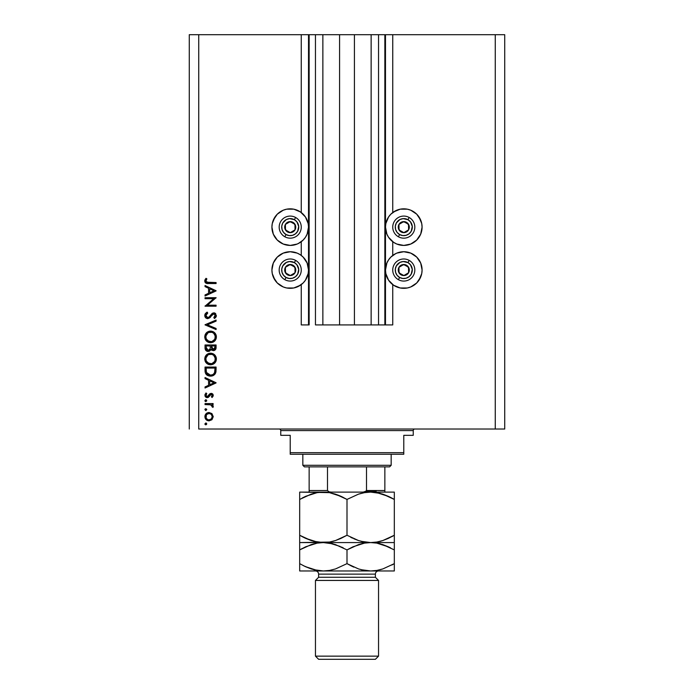 <?xml version="1.0" encoding="UTF-8"?>
<svg xmlns="http://www.w3.org/2000/svg" width="694" height="694" viewBox="0 0 694 694"><rect width="100%" height="100%" fill="white"/><g stroke="black" fill="none" stroke-linecap="round" stroke-linejoin="round"><path stroke-width="1.04" d="M384.858 324.922L378.542 324.922L384.858 324.922L384.858 34.7L378.542 34.7L378.542 324.922L371.134 324.922L378.542 324.922L378.542 34.7L371.134 34.7L371.134 324.922L354.417 324.922L371.134 324.922L371.134 34.7L339.583 34.7L354.417 34.7L354.417 324.922L322.866 324.922L339.583 324.922L339.583 34.7L322.866 34.7L322.866 324.922L315.458 324.922L322.866 324.922L322.866 34.7L315.458 34.7L315.458 324.922L315.458 34.7L309.142 34.7L309.142 324.922L301.257 324.922L301.257 284.618L301.257 324.922L308.518 324.922L308.518 34.7L301.257 34.7L301.257 212.538L301.257 34.7L198.736 34.7L198.736 429.022L495.264 429.022L495.264 34.7L385.482 34.7L385.482 324.922L384.858 324.922L384.858 34.7L354.417 34.7L354.417 324.922L339.583 324.922L339.583 34.7L309.142 34.7L309.142 324.922L308.518 324.922L308.518 34.7L309.142 34.7L189.271 34.7L189.271 429.022L189.271 34.7L198.736 34.7L198.736 429.022L504.729 429.022L495.264 429.022L495.264 34.7L392.743 34.7L392.743 212.538L392.743 34.7L385.482 34.7L385.482 324.922L392.743 324.922L392.743 284.618L392.743 324.922L384.901 324.922M301.257 255.435L301.257 241.72L301.257 255.435M392.743 255.435L392.743 241.72L392.743 255.435M393.619 211.913L400.212 209.18L407.352 209.18L410.787 210.221L416.721 214.186L418.994 216.962L421.726 223.555L422.082 227.129A18.296 18.296 0 0 1 403.778 245.424A18.296 18.296 0 0 1 385.482 227.129A18.296 18.296 0 0 1 403.778 208.833A18.296 18.296 0 0 1 422.082 227.129L420.685 234.13L418.994 237.296L416.721 240.063L410.787 244.028L403.778 245.424L396.777 244.028L393.619 242.336L388.571 237.296L386.879 234.13L385.482 227.129L385.838 223.555L388.571 216.962L390.843 214.186L395.693 210.716M393.619 254.819L396.777 253.128L403.778 251.731L410.787 253.128L416.721 257.092L418.994 259.868L420.685 263.026L422.082 270.027A18.296 18.296 0 0 1 403.778 288.322A18.296 18.296 0 0 1 385.482 270.027A18.296 18.296 0 0 1 403.778 251.731A18.296 18.296 0 0 1 422.082 270.027L421.726 273.601L418.994 280.194L416.721 282.97L410.787 286.934L407.352 287.975L400.212 287.975L393.619 285.243L388.571 280.194L385.838 273.601L385.482 270.027L386.879 263.026L388.571 259.868L390.843 257.092L395.693 253.622M300.381 242.336L297.223 244.028L290.222 245.424L283.213 244.028L277.279 240.063L275.006 237.296L273.315 234.13L271.918 227.129A18.296 18.296 0 0 1 290.222 208.833A18.296 18.296 0 0 1 308.518 227.129A18.296 18.296 0 0 1 290.222 245.424A18.296 18.296 0 0 1 271.918 227.129L272.274 223.555L275.006 216.962L277.279 214.186L283.213 210.221L286.648 209.18L293.788 209.18L300.381 211.913L305.429 216.962L308.162 223.555L308.518 227.129L307.121 234.13L305.429 237.296L303.157 240.063L298.307 243.533M300.381 285.243L293.788 287.975L286.648 287.975L283.213 286.934L277.279 282.97L275.006 280.194L272.274 273.601L271.918 270.027A18.296 18.296 0 0 1 290.222 251.731A18.296 18.296 0 0 1 308.518 270.027A18.296 18.296 0 0 1 290.222 288.322A18.296 18.296 0 0 1 271.918 270.027L273.315 263.026L275.006 259.868L277.279 257.092L283.213 253.128L290.222 251.731L297.223 253.128L300.381 254.819L303.157 257.092L307.121 263.026L308.518 270.027L308.162 273.601L305.429 280.194L303.157 282.97L298.307 286.44M205.042 298.689L213.717 298.689L205.042 298.689L205.042 297.7L216.086 297.7L207.393 305.204L216.086 305.204L216.086 306.193L205.042 306.193L213.717 298.689L205.042 306.193L216.086 306.193L216.086 305.204L207.393 305.204L216.086 297.7L205.042 297.7L205.042 298.689L205.042 297.7L216.086 297.908M204.773 315.796L204.765 315.492C204.904 317.375 205.901 318.425 207.749 318.65L205.997 318.043L204.808 316.1L204.938 314.425L206.699 312.413L207.176 312.135L207.732 313.072L206.049 314.72L205.927 315.891L207.532 317.644L209.146 317.019L212.485 313.202L214.056 312.855L215.661 313.653L216.233 316.464L214.498 318.511L213.821 317.609L215.218 315.154L213.839 313.835L212.555 314.417L209.822 317.783L207.749 318.65L213.839 313.835L215.235 315.458L213.821 317.609L214.498 318.511L216.372 315.57L213.795 312.847L212.112 313.462L208.851 317.262L207.766 317.661L205.892 315.492L207.732 313.072L207.176 312.135L204.808 314.955M216.086 328.488L216.086 329.546L205.042 324.879L216.086 320.064L216.086 321.122L207.385 324.809L216.086 328.488L216.086 329.546L205.042 324.879L216.086 329.546L216.086 328.488L207.385 324.809L216.086 321.122L216.086 320.064L205.042 324.74L216.086 320.064L216.086 321.122M204.791 337.501L205.172 334.699L206.422 332.816L209.952 331.133L212.746 331.524L214.646 332.747L216.363 336.555L215.964 339.097L214.715 341.006L212.824 342.289L210.568 342.715L208.339 342.298L206.456 341.032L205.181 339.158L204.765 336.928C205.086 340.468 207.02 342.402 210.568 342.715C214.151 342.394 216.086 340.433 216.372 336.842C216.008 333.32 214.064 331.402 210.516 331.107C206.986 331.446 205.068 333.389 204.765 336.928L204.773 337.215M204.791 359.587L205.172 356.777L206.422 354.894L209.952 353.211L212.746 353.61L214.646 354.834L216.363 358.633L215.964 361.175L214.715 363.092L212.824 364.376L210.568 364.792L208.339 364.376L206.456 363.118L205.181 361.236L204.765 359.006C205.086 362.554 207.02 364.48 210.568 364.792C214.151 364.471 216.086 362.511 216.372 358.919C216.008 355.397 214.064 353.489 210.516 353.185C206.986 353.524 205.068 355.467 204.765 359.006L204.773 359.292M205.042 378.612L205.042 377.536L216.086 382.776L205.042 388.007L205.042 386.931L208.582 385.3L208.582 380.295L205.042 378.612L205.042 377.536L205.042 378.612L208.582 380.295L208.582 385.3L205.042 386.931L205.042 388.007L216.086 382.914L205.042 388.007L205.042 386.931M205.172 424.546L205.823 424.815L204.904 423.895L205.823 422.976L206.743 423.895L205.823 424.815L204.904 423.895L206.179 423.036L206.474 424.546L205.467 424.745L204.921 424.069L205.823 424.815L206.743 423.895L206.179 423.036M298.845 253.891L300.381 254.819M298.845 210.993L300.381 211.913M395.155 286.162L393.619 285.243M395.155 243.264L393.619 242.336M209.059 412.496L211.922 413.607L213.258 416.678L211.93 419.74L209.059 420.85L206.101 419.636L204.904 416.678L206.101 413.711L209.059 412.496C206.5 412.73 205.112 414.127 204.904 416.678C205.12 419.228 206.5 420.616 209.059 420.85L211.93 419.74L213.258 416.678L211.922 413.607L208.651 412.514M206.725 409.417L205.823 410.518L204.904 409.599L205.172 408.948L206.682 409.243L206.005 410.501L204.904 409.599L205.823 410.518L206.743 409.599L205.823 408.679L206.743 409.599L205.641 410.501M205.042 404.567L205.042 403.578L205.042 404.567L205.042 403.578L213.11 403.578L213.11 404.567L211.93 404.567L213.153 405.929L212.98 407.404L210.829 404.836L205.042 404.567L210.525 404.749L212.98 407.404L213.258 406.537L211.93 404.567L213.11 404.567L213.11 403.578L205.042 403.578L213.11 403.578L213.11 404.567M205.172 401.332L205.823 401.6L204.904 400.681L205.641 399.779L206.474 400.03L206.673 401.028L205.172 401.332L204.904 400.681L205.823 401.6L206.743 400.681L205.823 399.761L206.743 400.681L205.823 401.6L204.904 400.681L205.823 399.761M209.892 393.758L211.549 393.42L212.911 394.261L213.162 396.022L212.104 397.497L211.418 396.821L212.243 395.216L211.384 394.4L210.447 394.652L207.888 397.541L206.326 397.462L205.068 396.179L204.973 394.617L205.997 392.96L206.743 393.619L205.979 395.745L207.194 396.647L209.718 393.897L211.141 393.385L209.892 393.758L207.194 396.647L205.892 395.216L206.743 393.619L205.997 392.96L204.904 395.268L207.237 397.636L208.486 397.254L211.176 394.383L212.269 395.424L211.418 396.821L212.104 397.497L213.258 395.424L212.104 397.497L211.575 396.682M214.012 375.046L210.152 376.113L206.578 374.777L205.294 372.687L205.042 367.057L216.086 367.057L215.348 373.554L213.613 375.315L210.429 376.122C212.928 376.139 214.68 375.029 215.687 372.791L216.086 367.057L205.042 367.057L205.042 370.483L205.042 367.057L216.086 367.057L216.068 370.171M205.051 348.293L205.042 344.979L216.086 344.979L215.825 348.995L213.978 350.574L212 350.323L211.002 349.36L209.553 351.173L207.523 351.424L205.858 350.418L205.042 347.963C205.094 350.062 206.144 351.233 208.183 351.485L211.002 349.36L213.353 350.644C215.296 350.349 216.207 349.186 216.086 347.13L216.086 344.979L205.042 344.979L216.086 344.979L216.086 347.13M205.042 286.605L205.042 285.529L216.086 290.76L205.042 296L205.042 294.924L208.582 293.293L208.582 288.288L205.042 286.605L205.042 285.529L205.042 286.605L208.582 288.288L208.582 293.293L205.042 294.924L205.042 296L216.086 290.907L205.042 296L205.042 294.924M206.04 278.311L206.881 278.893L205.892 281.027L206.508 282.198L216.086 282.553L216.086 283.542L206.005 283.187L204.765 280.975L206.04 278.311L206.881 278.893L205.892 281.027L206.881 278.893L206.04 278.311L204.765 280.975C205.129 282.987 206.422 283.846 208.634 283.542L216.086 283.542L216.086 282.553L208.738 282.553L205.962 281.46M504.729 34.7L504.729 429.022L504.729 34.7L495.264 34.7L504.729 34.7M273.315 263.026L277.279 257.092M280.055 254.819L283.213 253.128M283.213 286.934L280.055 285.243M277.279 282.97L273.315 277.027M283.213 244.028L280.055 242.336M277.279 240.063L273.315 234.13M273.315 220.128L277.279 214.186M280.055 211.913L283.213 210.221M410.787 253.128L413.945 254.819M416.721 257.092L420.685 263.026M420.685 277.027L416.721 282.97M413.945 285.243L410.787 286.934M420.685 234.13L416.721 240.063M413.945 242.336L410.787 244.028M410.787 210.221L413.945 211.913M416.721 214.186L420.685 220.128M204.982 424.26L205.823 422.976L206.725 423.713M206.873 420.243L207.454 420.538M204.964 415.871L205.19 415.073M204.973 415.845L205.181 415.09M206.092 413.719L206.821 413.138M206.864 413.112L207.411 412.826M206.734 413.199L206.101 413.711M205.363 418.656L206.101 419.636M207.81 419.61L209.05 419.861L211.306 418.933L212.269 416.669C212.069 418.612 210.993 419.679 209.05 419.861C207.107 419.679 206.057 418.621 205.892 416.669C206.057 414.726 207.107 413.667 209.05 413.485L206.786 414.422M211.08 414.205L209.05 413.485C211.002 413.667 212.069 414.726 212.269 416.669L211.314 414.422M210.282 419.627L211.08 419.141M206.404 414.899L206.127 417.909M206.118 417.892L206.682 418.812M205.823 410.518L204.904 409.599L205.823 408.679L204.904 409.599M212.85 405.383L213.145 405.929L212.858 405.383M213.249 406.38L212.98 407.404L213.258 406.537L212.98 407.404L212.121 406.858L211.904 405.496M212.121 406.858L212.269 406.354L212.121 406.858M211.366 405.07L210.525 404.749M208.521 404.576L209.493 404.611M211.384 394.4L212.243 395.216M210.985 394.4L209.978 395.19M211.176 394.383L210.447 394.652L211.176 394.383M207.003 397.627L208.478 397.263M206.933 397.619L206.335 397.471M206.326 397.462L206.777 397.593M205.918 397.237L205.181 396.43M205.997 392.96L206.578 393.784M205.91 394.99L205.918 395.485M205.892 395.216L207.194 396.647L209.718 393.897M207.402 396.63L208.035 396.309M213.258 395.424L210.976 393.394M212.381 393.75L211.817 393.481M212.78 394.105L213.11 394.626M207.194 396.647L206.673 396.526M216.086 382.776L205.042 377.536L216.086 382.776M213.934 382.828L209.718 384.78L209.718 380.833L213.934 382.828L209.718 380.833L209.718 384.78L213.934 382.828M216.016 371.056L215.947 371.698M215.912 371.923L215.817 372.366M215.34 373.554L214.94 374.161M205.042 370.483C205.077 374.031 206.873 375.914 210.429 376.122L210.152 376.113M209.866 376.096L209.319 376.035M207.74 375.541L206.795 374.96M206.491 374.691L205.702 373.71M205.094 371.594L205.06 371.038M211.67 376.018L212.399 375.844M214.958 368.826L214.646 372.218L214.958 368.826M214.533 372.548L214.646 372.218C213.925 374.153 212.52 375.116 210.429 375.124L212.538 374.691M213.587 373.979L214.047 373.459M207.983 374.474L210.429 375.124L206.456 372.47L207.983 374.482M206.3 371.706L206.179 368.054L214.958 368.054L206.179 368.054L206.274 371.524M211.219 375.072L211.791 374.96M214.515 372.6L214.698 372.01M206.222 370.908L206.682 373.034M207.038 373.606L207.437 374.049M208.495 374.751L209.432 375.038M210.803 353.194L210.23 353.194M211.08 353.211L211.644 353.289M212.746 353.61L213.752 354.131M215.921 356.699L216.259 357.774M216.259 357.8L216.346 358.356M216.346 359.492L216.372 358.919M216.276 360.065L216.094 360.811M215.973 361.175L215.444 362.19L215.964 361.175M215.426 362.207L214.741 363.066M211.15 364.766L210.004 364.766M208.347 364.385L208.877 364.567M206.456 363.118L205.181 361.236M205.849 362.415L205.493 361.869M205.172 356.785L204.99 357.323M205.58 355.97L207.306 354.157M209.345 353.298L208.833 353.42M209.944 353.211L210.516 353.185M215.383 355.701L215.036 355.25M207.619 362.771L206.413 361.236L209.094 363.578M205.979 358.035L205.892 358.972C206.118 356.074 207.662 354.478 210.525 354.183C213.405 354.461 214.975 356.057 215.235 358.972L215.235 358.972C215.001 361.886 213.448 363.5 210.568 363.803C207.671 363.517 206.109 361.904 205.892 358.972L206.283 360.949M206.743 356.178L207.914 354.99L205.997 357.913M211.904 354.374L208.712 354.539M215.01 360.464L215.149 358.043L213.847 355.562M214.715 361.192L215.149 359.9M207.914 362.997L211.523 363.717M211.913 363.621L214.472 361.626M206.665 361.687L207.601 362.754M209.571 354.27L208.764 354.513M215.149 358.043L215.019 357.549M213.613 355.328L212.347 354.53M215.825 349.004L215.53 349.559M214.576 350.357L213.353 350.644M211.991 350.323L211.436 349.915M210.915 349.585L210.594 350.227M207.515 351.424L206.968 351.251M205.233 349.282L205.971 350.548M205.042 344.979L205.042 347.963L205.042 344.979M216.034 348.076L216.086 347.451M210.265 347.659L210.282 346.627M207.194 350.192L206.5 349.429L208.521 350.47M206.265 348.683L208.183 350.496L206.179 347.382L206.5 349.429M211.453 347.494L212 349.039L213.327 349.646L211.418 345.968L214.958 345.968L214.958 347.312L213.075 349.629L213.934 349.542M213.735 349.603L214.741 348.7L214.958 345.968L211.418 345.968L211.505 347.928M209.718 349.681L210.152 348.692L208.183 350.496L209.068 350.27M206.179 347.382L206.179 345.968L210.282 345.968L206.179 345.968L206.231 348.423M214.802 348.509L214.958 347.312M211.418 346.636L211.444 347.39M210.803 331.116L210.23 331.116M211.08 331.133L211.644 331.212M212.746 331.524L213.752 332.044M215.791 334.326L215.366 333.597M215.383 333.632L215.713 334.178M215.921 334.621L216.259 335.696M216.259 335.714L216.346 336.269M216.346 337.414L216.372 336.842M216.276 337.987L216.094 338.733M215.426 340.129L214.741 340.98M211.15 342.689L210.004 342.689M208.347 342.298L208.877 342.48M206.456 341.032L205.181 339.158M205.849 340.338L205.493 339.791M205.172 334.699L204.99 335.237M205.58 333.883L207.306 332.07M209.345 331.212L208.833 331.342M209.944 331.133L210.516 331.107M207.619 340.693L206.413 339.149L209.094 341.5M205.979 335.948L205.892 336.885C206.118 333.996 207.662 332.4 210.525 332.096C213.405 332.383 214.975 333.979 215.235 336.885L215.235 336.885C215.001 339.808 213.448 341.422 210.568 341.726C207.671 341.439 206.109 339.826 205.892 336.885L206.283 338.872M206.743 334.092L207.914 332.912L205.997 335.835M211.904 332.296L208.712 332.452M215.01 338.386L215.149 335.957L213.847 333.476M214.715 339.106L215.149 337.813M207.914 340.91L211.523 341.63M211.913 341.535L214.472 339.548M206.665 339.6L207.601 340.676M209.571 332.192L208.764 332.435M215.149 335.957L215.019 335.462M213.613 333.25L212.347 332.452M205.086 314.061L205.676 313.22M206.387 312.621L207.176 312.135L207.732 313.072L207.064 313.506M206.803 313.723L205.892 315.492M206.17 316.646L207.541 317.644L209.146 317.019L207.315 317.6M210.213 315.805L210.612 315.276M214.316 312.899L214.802 313.046M214.819 313.055L215.582 313.575M216.337 316.03L215.843 317.253M216.233 316.464L215.452 317.713M214.498 318.511L214.177 317.332M213.821 317.609L214.507 317.028M215.209 315.787L215.14 314.824M214.767 314.217L213.622 313.853M213.839 313.835L211.523 315.753M210.612 316.967L210.161 317.462M205.615 317.687L206.127 318.147M205.242 317.219L204.808 316.091M214.42 313.966L214.88 314.339M216.086 305.204L216.086 306.193L205.042 305.967M216.086 290.76L205.042 285.529L216.086 290.76M213.934 290.821L209.718 292.773L209.718 288.825L213.934 290.821L209.718 288.825L209.718 292.773L213.934 290.821M216.086 282.553L216.086 283.542L207.237 283.49M205.207 282.493L205.728 283.013M205.068 282.267L204.834 281.643M204.773 280.784L204.86 280.22M206.37 279.699L205.971 281.478M207.445 282.501L208.738 282.553M208.287 282.553L207.827 282.527M205.788 278.589L204.973 279.864M205.945 416.053L205.945 417.294M206.404 418.447L207.836 419.618M208.426 419.801L209.362 419.844M212.026 417.901L212.208 416.044M209.05 413.485L208.426 413.546M206.179 369.321L206.187 370.11M209.788 375.09L210.776 375.116M214.819 371.385L214.906 370.535M214.94 369.685L214.949 369.251M206.222 360.802L206.638 361.643M210.1 363.786L211.037 363.786M211.505 363.717L213.57 362.702M215.235 358.972L215.218 358.503M210.985 354.2L209.597 354.261M206.222 357.158L205.892 358.972M209.909 349.377L210.195 348.44M206.222 338.724L206.638 339.566M210.1 341.7L211.037 341.7M211.505 341.639L213.57 340.615M215.235 336.885L215.218 336.417M210.985 332.114L209.597 332.183M206.222 335.072L205.892 336.885M289.086 231.969L290.292 232.646A5.517 5.517 0 0 1 287.524 231.943L287.88 231.302L289.086 231.969L287.88 231.302L287.524 231.943L288.86 232.481L291.714 232.438L295.037 229.827L295.531 225.628L292.92 222.314L288.721 221.811L285.399 224.431L284.904 228.621L287.524 231.943A5.517 5.517 0 0 1 290.144 221.612A5.517 5.517 0 0 1 295.037 229.827L294.959 224.309L292.573 222.965L290.144 221.612L285.399 224.431L285.477 229.948L287.88 231.302L285.477 229.948L285.399 224.431L290.144 221.612L292.573 222.965L294.959 224.309L295.037 229.827A5.517 5.517 0 0 1 290.292 232.646L295.037 229.827L290.292 232.646L289.086 231.969M294.377 219.694A8.519 8.519 0 0 1 297.648 231.293A8.519 8.519 0 0 1 286.058 234.555L284.818 236.758A11.043 11.043 0 0 0 299.851 232.525A11.043 11.043 0 0 0 295.618 217.491L294.377 219.694L296.911 221.854L298.706 226.461L297.648 231.293L295.488 233.817L292.53 235.327L289.216 235.587L286.058 234.555L283.525 232.403L282.024 229.436L281.764 226.123L282.788 222.965L286.353 219.538L289.554 218.636L294.377 219.694L295.618 217.491A11.043 11.043 0 0 1 299.851 232.525A11.043 11.043 0 0 1 284.818 236.758A11.043 11.043 0 0 1 280.584 221.733A11.043 11.043 0 0 1 295.618 217.491A11.043 11.043 0 0 0 280.584 221.733A11.043 11.043 0 0 0 284.818 236.758L286.058 234.555A8.519 8.519 0 0 1 282.788 222.965A8.519 8.519 0 0 1 294.377 219.694M402.65 231.969L403.856 232.646A5.517 5.517 0 0 1 401.08 231.943L401.444 231.302L402.65 231.969L401.444 231.302L401.08 231.943L402.425 232.481L405.279 232.438L408.601 229.827L409.096 225.628L406.476 222.314L402.286 221.811L398.963 224.431L398.469 228.621L401.08 231.943A5.517 5.517 0 0 1 403.708 221.612A5.517 5.517 0 0 1 408.601 229.827L408.523 224.309L406.137 222.965L403.708 221.612L398.963 224.431L399.041 229.948L401.444 231.302L399.041 229.948L398.963 224.431L403.708 221.612L406.137 222.965L408.523 224.309L408.601 229.827A5.517 5.517 0 0 1 403.856 232.646L408.601 229.827L403.856 232.646L402.65 231.969M407.942 219.694A8.519 8.519 0 0 1 411.212 231.293A8.519 8.519 0 0 1 399.623 234.555L398.382 236.758A11.043 11.043 0 0 0 413.416 232.525A11.043 11.043 0 0 0 409.182 217.491L407.942 219.694L410.475 221.854L412.271 226.461L411.212 231.293L409.052 233.817L406.094 235.327L402.78 235.587L399.623 234.555L397.089 232.403L395.58 229.436L395.32 226.123L396.352 222.965L399.918 219.538L403.119 218.636L407.942 219.694L409.182 217.491A11.043 11.043 0 0 1 413.416 232.525A11.043 11.043 0 0 1 398.382 236.758A11.043 11.043 0 0 1 394.149 221.733A11.043 11.043 0 0 1 409.182 217.491A11.043 11.043 0 0 0 394.149 221.733A11.043 11.043 0 0 0 398.382 236.758L399.623 234.555A8.519 8.519 0 0 1 396.352 222.965A8.519 8.519 0 0 1 407.942 219.694M402.65 274.876L403.856 275.553A5.517 5.517 0 0 1 401.08 274.841L401.444 274.199L402.65 274.876L401.444 274.199L401.08 274.841L402.425 275.379L405.279 275.344L408.601 272.725L409.096 268.535L406.476 265.212L402.286 264.718L398.963 267.329L398.469 271.528L401.08 274.841A5.517 5.517 0 0 1 403.708 264.509A5.517 5.517 0 0 1 408.601 272.725L408.523 267.207L404.923 265.186L403.708 264.509L398.963 267.329L399.041 272.855L401.444 274.199L399.041 272.855L398.963 267.329L403.708 264.509L408.523 267.207L408.601 272.725A5.517 5.517 0 0 1 403.856 275.553L408.601 272.725L403.856 275.553L402.65 274.876M407.942 262.601A8.519 8.519 0 0 1 411.212 274.191A8.519 8.519 0 0 1 399.623 277.461L398.382 279.665A11.043 11.043 0 0 0 413.416 275.423A11.043 11.043 0 0 0 409.182 260.397L407.942 262.601L410.475 264.761L412.271 269.359L411.212 274.191L409.052 276.715L406.094 278.225L402.78 278.485L399.623 277.461L397.089 275.301L395.58 272.343L395.32 269.029L396.352 265.863L399.918 262.436L403.119 261.534L407.942 262.601L409.182 260.397A11.043 11.043 0 0 1 413.416 275.423A11.043 11.043 0 0 1 398.382 279.665A11.043 11.043 0 0 1 394.149 264.631A11.043 11.043 0 0 1 409.182 260.397A11.043 11.043 0 0 0 394.149 264.631A11.043 11.043 0 0 0 398.382 279.665L399.623 277.461A8.519 8.519 0 0 1 396.352 265.863A8.519 8.519 0 0 1 407.942 262.601M289.086 274.876L290.292 275.553A5.517 5.517 0 0 1 287.524 274.841L287.88 274.199L289.086 274.876L287.88 274.199L287.524 274.841L288.86 275.379L291.714 275.344L295.037 272.725L295.531 268.535L292.92 265.212L288.721 264.718L285.399 267.329L284.904 271.528L287.524 274.841A5.517 5.517 0 0 1 290.144 264.509A5.517 5.517 0 0 1 295.037 272.725L294.959 267.207L291.359 265.186L290.144 264.509L285.399 267.329L285.477 272.855L287.88 274.199L285.477 272.855L285.399 267.329L290.144 264.509L294.959 267.207L295.037 272.725A5.517 5.517 0 0 1 290.292 275.553L295.037 272.725L290.292 275.553L289.086 274.876M294.377 262.601A8.519 8.519 0 0 1 297.648 274.191A8.519 8.519 0 0 1 286.058 277.461L284.818 279.665A11.043 11.043 0 0 0 299.851 275.423A11.043 11.043 0 0 0 295.618 260.397L294.377 262.601L296.911 264.761L298.706 269.359L297.648 274.191L295.488 276.715L292.53 278.225L289.216 278.485L286.058 277.461L283.525 275.301L282.024 272.343L281.764 269.029L282.788 265.863L286.353 262.436L289.554 261.534L294.377 262.601L295.618 260.397A11.043 11.043 0 0 1 299.851 275.423A11.043 11.043 0 0 1 284.818 279.665A11.043 11.043 0 0 1 280.584 264.631A11.043 11.043 0 0 1 295.618 260.397A11.043 11.043 0 0 0 280.584 264.631A11.043 11.043 0 0 0 284.818 279.665L286.058 277.461A8.519 8.519 0 0 1 282.788 265.863A8.519 8.519 0 0 1 294.377 262.601M279.179 429.022A1.579 1.579 0 0 1 280.758 430.592L280.758 435.329L290.222 435.329L290.222 452.679L403.778 452.679L403.778 435.329L413.242 435.329L413.242 430.592A1.579 1.579 0 0 1 414.821 429.022A1.579 1.579 0 0 0 413.242 430.592L280.758 430.592A1.579 1.579 0 0 0 279.179 429.022M412.644 435.329L403.778 435.329L403.778 454.258L290.222 454.258L403.778 454.258L403.778 452.679L290.222 452.679L290.222 435.329L280.758 435.329L280.758 430.592L413.242 430.592L413.242 435.329L412.644 435.329L413.242 435.329M290.222 452.679L290.222 454.258L290.222 452.679M280.758 435.329L281.356 435.329M366.51 490.528L384.858 490.528L384.858 492.098L384.858 490.528L366.51 490.528L366.51 466.871L389.586 466.871L391.164 465.292L302.836 465.292L304.414 466.871L366.51 466.871L304.414 466.871L302.836 465.292L391.164 465.292L391.164 454.258L391.164 465.292L389.586 466.871L366.51 466.871L366.51 490.528L364.923 491.846L362.771 492.107L364.844 491.864M302.836 454.258L302.836 465.292L302.836 454.258M384.858 490.528L384.858 466.871L384.858 490.528M309.142 490.528L309.142 466.871L309.142 490.528L327.49 490.528L329.077 491.846L331.229 492.107L329.077 491.846L327.49 490.528L327.49 466.871L327.49 490.528L309.142 490.528L309.142 492.107L309.142 491.04M366.224 491.161L376.183 491.161L366.224 491.161M378.542 580.436L375.393 577.278L318.607 577.278L315.458 580.436L378.542 580.436L315.458 580.436L315.458 656.142L318.607 659.3L375.393 659.3L378.542 656.142L315.458 656.142L378.542 656.142L378.542 580.436L378.542 656.142L375.393 659.3L318.607 659.3L315.458 656.142L315.458 580.436L318.607 577.278L375.393 577.278L375.393 574.129A3.158 3.158 0 0 1 378.542 570.971A3.158 3.158 0 0 0 375.393 574.129L318.607 574.129L318.607 577.278L318.607 574.129A3.158 3.158 0 0 0 315.458 570.971A3.158 3.158 0 0 1 318.607 574.129L375.393 574.129L375.393 577.278L378.542 580.436M376.825 492.645L380.234 493.382L370.657 492.107L376.781 492.636L382.81 494.145L394.322 499.428L394.322 535.265L382.88 540.522L376.877 542.04L370.657 542.578L364.541 542.057L358.512 540.548L347 535.265L347 499.428L358.434 494.171L364.445 492.653L370.657 492.107L364.489 492.645L370.657 492.107L323.343 492.107L329.459 492.636L335.488 494.145L347 499.428L347 535.265L335.566 540.522L329.555 542.04L323.343 542.578L317.219 542.057L311.19 540.548L299.678 535.265L299.678 499.428L311.12 494.171L317.123 492.653L323.343 492.107L317.175 492.645L323.343 492.107L299.678 492.107L299.678 542.578L299.678 538.206L299.678 542.578L329.511 542.049L323.343 542.578L317.219 542.057L305.334 538.214L311.155 540.531M299.678 492.645L299.678 494.154L299.678 492.107L299.678 492.645L299.678 492.107L329.459 492.636L341.353 496.479L335.523 494.154M313.974 493.33L311.155 494.154M305.776 496.271L317.123 492.653L323.343 492.107L329.511 492.645M304.978 538.05L299.678 535.265L311.146 540.531M332.704 541.363L335.532 540.531L329.555 542.04L323.343 542.578L313.766 541.311L317.175 542.049M335.488 540.548L333.094 541.259M340.901 538.423L335.566 540.522M347 499.428L341.361 496.488L347 499.428L358.434 494.171L364.445 492.653L370.657 492.107L376.781 492.636L388.666 496.479L382.845 494.154M361.296 493.33L358.477 494.154M347 535.265L358.477 540.531L347 535.265L340.971 538.388M361.097 541.311L364.489 542.049M361.062 541.303L370.657 542.578L376.825 542.049L370.657 542.578L364.541 542.057L358.512 540.548M380.026 541.363L382.845 540.531L376.877 542.04L370.657 542.578L394.322 542.578L394.322 499.428L382.854 494.163M388.224 538.423L382.88 540.522M389.022 496.644L394.322 499.428L394.322 492.107L394.322 492.645L394.322 492.107L323.343 492.107M394.322 542.049L394.322 540.539L394.322 542.578L370.657 542.578L376.781 543.107L382.81 544.616L394.322 549.9L394.322 543.116M394.322 537.13L394.322 535.265L388.258 538.405M391.876 536.618L394.322 535.265M380.329 541.285L382.81 540.548M358.434 540.522L353.819 538.744M350.67 537.251L352.639 538.206M299.678 538.206L299.678 535.265L303.452 537.303M332.938 543.862L323.343 542.578L299.678 542.578L299.678 549.9L311.12 544.643L317.123 543.124L323.343 542.578L370.657 542.578L323.343 542.578L329.459 543.107L335.488 544.616L347 549.9L358.434 544.643L364.445 543.124L370.657 542.578L364.541 543.107L370.657 542.578L376.781 543.107L388.666 546.95L382.854 544.634M394.322 540.539L394.322 538.206M394.322 494.154L394.322 496.479L394.322 494.154M394.322 496.479L394.322 499.428L390.548 497.39M360.906 493.434L358.468 494.163M335.566 494.171L340.181 495.95M343.33 497.442L341.361 496.488M302.124 498.075L305.742 496.288M313.671 493.408L311.146 494.163M299.678 497.563L299.678 499.428M299.678 494.154L299.678 496.479M394.322 492.107L370.657 492.107M305.742 546.759L317.123 543.124L323.343 542.578L317.167 543.116L323.343 542.578L329.459 543.107L340.181 546.421M302.124 548.546L299.678 549.9L299.678 570.971L323.343 570.971L299.678 570.971L299.678 566.599L299.678 570.433M313.671 543.879L311.146 544.634M299.678 543.116L299.678 542.578M299.678 547.991L299.678 549.9L305.776 546.742M343.33 547.913L341.361 546.959M353.029 546.777L364.445 543.124L370.657 542.578M376.877 543.124L380.234 543.853L376.877 543.124M389.022 547.115L390.548 547.861M394.322 568.933L394.322 570.971L323.343 570.971L370.657 570.971L376.833 570.442L370.657 570.971L394.322 570.971L394.322 563.649L382.88 568.915L376.877 570.433L370.657 570.971L364.541 570.451L358.512 568.933L347 563.649L335.566 568.915L329.555 570.433L323.343 570.971L317.219 570.451L311.19 568.933L303.452 565.697M394.322 565.558L394.322 563.649L382.88 568.915L376.877 570.433L370.657 570.971L364.541 570.451L358.512 568.933L347 563.649L335.566 568.915L329.555 570.433L323.343 570.971L329.459 570.451L323.343 570.971L317.219 570.451L305.334 566.608L311.155 568.924M391.876 565.003L394.322 563.649L394.322 549.9L394.322 563.649M380.329 569.67L382.854 568.924M317.167 570.442L313.783 569.705L323.343 570.971M304.978 566.443L311.12 568.915M361.062 569.696L370.657 570.971M350.67 565.645L353.819 567.137M313.783 543.853L311.155 544.634M299.678 549.9L299.678 563.649L305.317 566.599L299.678 563.649L299.678 566.599M332.903 543.853L329.511 543.116M299.678 544.625L299.678 546.959M347 549.9L347 563.649L347 549.9L353.099 546.742M394.322 570.433L394.322 566.599M382.845 544.634L394.322 549.9L394.322 546.959M347 563.649L352.639 566.599M361.097 569.705L364.489 570.442M380.217 569.705L382.845 568.924M366.328 491.04L363.318 492.098L366.328 491.04"/></g></svg>
